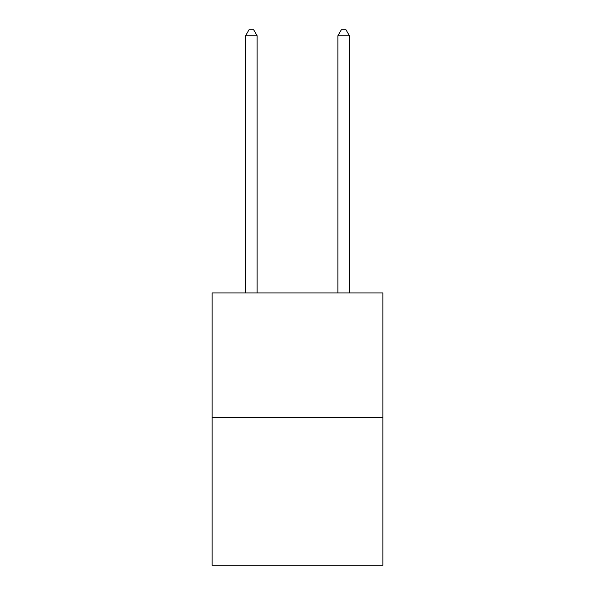 <?xml version="1.0" encoding="UTF-8"?>
<svg xmlns="http://www.w3.org/2000/svg" width="595" height="595" viewBox="0 0 595 595"><rect width="100%" height="100%" fill="white"/><g stroke="black" fill="none" stroke-linecap="round" stroke-linejoin="round"><path stroke-width="0.89" d="M382.89 417.549L382.89 292.933L212.11 292.933L212.11 565.25L382.89 565.25L382.89 417.549L212.11 417.549M257.114 292.933L257.114 35.752L245.571 35.752L245.571 292.933M245.571 35.752L249.037 29.75L253.649 29.75L257.114 35.752M349.429 292.933L349.429 35.752L337.886 35.752L337.886 292.933M337.886 35.752L341.351 29.75L345.963 29.75L349.429 35.752"/></g></svg>
